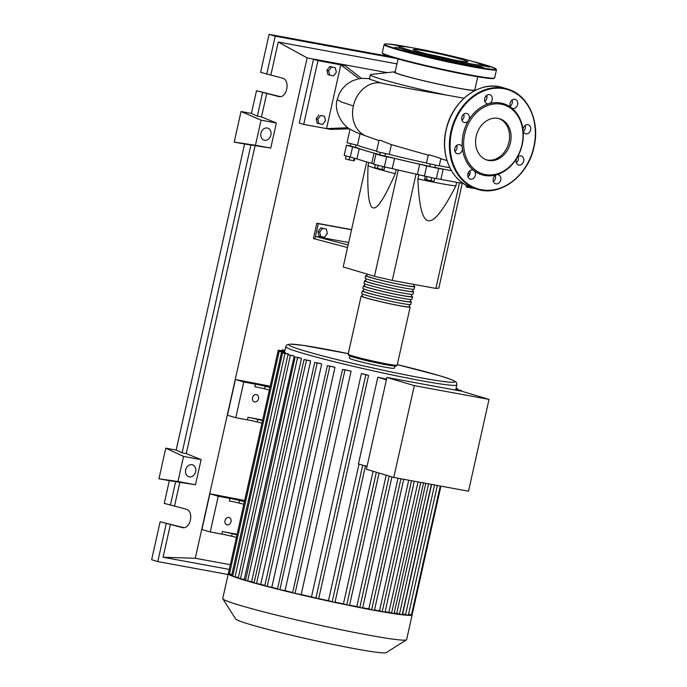 <?xml version="1.0" encoding="UTF-8"?>
<svg xmlns="http://www.w3.org/2000/svg" width="687" height="687" viewBox="0 0 687 687"><rect width="100%" height="100%" fill="white"/><g stroke="black" fill="none" stroke-linecap="round" stroke-linejoin="round"><path stroke-width="1.03" d="M469.934 173.845A64.612 3.341 -167.4 0 1 467.941 173.553M451.488 170.728A64.612 3.341 -167.4 0 1 434.871 167.43M429.744 166.357A64.612 3.341 -167.4 0 1 384.909 155.949M379.842 154.635A64.612 3.341 -167.4 0 1 365.991 150.788A64.612 3.341 -167.4 0 1 355.437 147.121M355.909 145L355.402 147.25L354.337 147.121L350.293 146.108L350.799 143.866M384.866 156.035L379.817 154.901M435.326 165.387L434.819 167.637L430.191 166.683L429.719 166.494L430.217 164.245M320.7 236.526L319.695 232.094L322.529 228.359L326.359 229.072L327.373 233.503L324.539 237.23L320.7 236.526L318.974 236.01L317.969 231.579L319.695 232.094M317.969 231.579L320.803 227.844L322.529 228.359M320.803 227.844L326.359 229.072M348.678 242.537L315.479 236.431L318.33 223.679L316.844 223.232L351.564 229.621M351.529 229.784L318.33 223.679M316.844 223.232L313.418 238.535L347.562 247.552M348.129 245.001L315.479 236.431L314.904 238.982M462.257 183.274L438.821 288.128L435.876 288.437L459.491 182.811M435.876 288.437L392.286 280.416L374.467 276.286L343.217 266.951L366.703 161.909M374.467 276.286L398.22 170.015M368.713 162.475L368.034 165.533C367.15 192.781 368.842 206.89 373.101 207.86C377.223 209.398 384.617 198.002 395.265 173.665L396.193 169.534M392.286 280.416L416.047 174.112M418.821 174.738L417.894 178.912C418.941 205.954 422.419 219.874 428.336 220.664C434.124 222.03 443.304 210.437 455.885 185.902L456.683 182.321M395.265 173.665A47.102 2.439 -167.4 0 1 368.034 165.533M455.885 185.902A47.102 2.439 -167.4 0 1 417.894 178.912M474.837 188.513L466.628 187.087L466.164 186.727L466.473 185.327M466.962 185.576L466.628 187.087M471.102 187.353L470.921 188.152M431.634 177.967L430.989 180.836L433.986 181.308L434.605 178.534M425.27 176.447L424.669 179.144L430.989 180.836M426.971 176.903L426.335 179.754M378.09 165.576L377.446 168.444L382.144 169.466L384.085 169.672L384.694 166.967M382.779 166.606L382.144 169.466M375.317 164.863L374.698 167.628L377.446 168.444M346.119 156.138L345.492 158.946L349.142 159.925L354.32 160.732L354.87 158.285M349.777 157.048L349.142 159.925M354.166 158.096L353.556 160.818M354.844 158.396L357.094 158.946M346.463 145.258L344.187 155.46L356.922 158.895L359.207 148.693L346.463 145.258L350.361 145.807M440.899 179.35L443.175 169.148L438.649 168.504L436.365 178.706L440.899 179.35A65.136 3.366 12.6 0 0 461.604 183.163L463.39 183.481M443.175 169.148A65.136 3.366 12.6 0 0 451.514 170.762M469.848 174.155L467.899 173.734M392.26 168.581L394.544 158.379L386.635 156.705L384.359 166.907L392.26 168.581A65.136 3.366 12.6 0 0 417.395 174.412L436.365 178.706M394.544 158.379A65.136 3.366 12.6 0 0 419.68 164.21L417.395 174.412M424.394 176.19L426.679 165.988L419.68 164.21M356.922 158.895A65.136 3.366 12.6 0 0 371.761 163.326L373.745 163.927M386.635 156.705L379.722 155.219L374.046 153.124L371.761 163.326M359.207 148.693A65.136 3.366 12.6 0 0 374.046 153.124M426.679 165.988L438.649 168.504M375.952 154.06L373.668 164.262L384.359 166.907M399.448 281.739A25.118 1.297 12.6 0 0 405.072 282.829A25.118 1.297 12.6 0 0 409.735 283.628M409.237 306.402A25.118 1.297 -167.4 0 1 410.182 306.995A25.118 1.297 -167.4 0 1 399.946 305.784A25.118 1.297 -167.4 0 1 374.338 300.167A25.118 1.297 -167.4 0 1 361.147 296.037A25.118 1.297 -167.4 0 1 362.247 295.899M367.124 274.096L366.729 275.856A24.079 1.245 12.6 0 0 379.37 279.824A24.079 1.245 12.6 0 0 403.913 285.199A24.079 1.245 12.6 0 0 413.72 286.359L414.149 284.444M362.281 290.936L361.714 293.486A25.118 1.297 12.6 0 0 374.904 297.617A25.118 1.297 12.6 0 0 400.512 303.233A25.118 1.297 12.6 0 0 410.749 304.444L411.315 301.894A25.118 1.297 -167.4 0 1 401.088 300.683A25.118 1.297 -167.4 0 1 375.471 295.067A25.118 1.297 -167.4 0 1 362.281 290.936A25.118 1.297 -167.4 0 1 363.389 290.799M410.379 301.301A25.118 1.297 -167.4 0 1 411.315 301.894M363.423 285.835L362.856 288.385A25.118 1.297 12.6 0 0 376.047 292.516A25.118 1.297 12.6 0 0 401.655 298.132A25.118 1.297 12.6 0 0 411.891 299.343L412.458 296.793A25.118 1.297 -167.4 0 1 402.23 295.582A25.118 1.297 -167.4 0 1 376.613 289.966A25.118 1.297 -167.4 0 1 363.423 285.835A25.118 1.297 -167.4 0 1 364.531 285.698M411.522 296.2A25.118 1.297 -167.4 0 1 412.458 296.793M364.565 280.734L363.998 283.284A25.118 1.297 12.6 0 0 377.18 287.415A25.118 1.297 12.6 0 0 402.797 293.031A25.118 1.297 12.6 0 0 413.033 294.242L413.6 291.692A25.118 1.297 -167.4 0 1 403.363 290.481A25.118 1.297 -167.4 0 1 377.756 284.865A25.118 1.297 -167.4 0 1 364.565 280.734A25.118 1.297 -167.4 0 1 365.664 280.597M412.655 291.099A25.118 1.297 -167.4 0 1 413.6 291.692M365.707 275.633L365.132 278.183A25.118 1.297 12.6 0 0 378.322 282.314A25.118 1.297 12.6 0 0 403.939 287.93A25.118 1.297 12.6 0 0 414.167 289.141L414.742 286.591A25.118 1.297 -167.4 0 1 404.506 285.38A25.118 1.297 -167.4 0 1 378.898 279.764A25.118 1.297 -167.4 0 1 365.707 275.633A25.118 1.297 -167.4 0 1 366.806 275.496M413.797 285.998A25.118 1.297 -167.4 0 1 414.742 286.591M366.077 278.767L365.587 280.957A24.079 1.245 12.6 0 0 378.228 284.925A24.079 1.245 12.6 0 0 402.771 290.3A24.079 1.245 12.6 0 0 412.578 291.46L413.067 289.279M364.934 283.868L364.445 286.058A24.079 1.245 12.6 0 0 377.086 290.026A24.079 1.245 12.6 0 0 401.629 295.401A24.079 1.245 12.6 0 0 411.436 296.561L411.925 294.38M363.792 288.969L363.303 291.159A24.079 1.245 12.6 0 0 375.944 295.127A24.079 1.245 12.6 0 0 400.487 300.502A24.079 1.245 12.6 0 0 410.294 301.662L410.783 299.48M362.659 294.07L362.169 296.26A24.079 1.245 12.6 0 0 374.81 300.228A24.079 1.245 12.6 0 0 399.353 305.603A24.079 1.245 12.6 0 0 409.16 306.763L409.65 304.581M412.166 614.685A94.205 4.869 -167.4 0 1 412.166 614.796L406.618 639.623A94.205 4.869 -167.4 0 1 406.438 639.846L386.197 652.65A77.227 3.993 -167.4 0 1 354.887 648.734A77.227 3.993 -167.4 0 1 277.9 631.928A77.227 3.993 -167.4 0 1 235.667 619.004L222.811 598.798A94.205 4.869 -167.4 0 1 222.743 598.523L228.29 573.697A94.205 4.869 -167.4 0 1 228.333 573.593L230.763 574.203M406.438 639.846A94.205 4.869 -167.4 0 1 368.249 635.071A94.205 4.869 -167.4 0 1 274.328 614.564A94.205 4.869 -167.4 0 1 222.811 598.798M412.166 614.796A94.205 4.869 -167.4 0 1 412.123 614.899A94.205 4.869 -167.4 0 1 408.267 615.303A94.205 4.869 -167.4 0 1 402.058 614.762A94.205 4.869 -167.4 0 1 394.037 613.671A94.205 4.869 -167.4 0 1 384.565 612.151A94.205 4.869 -167.4 0 1 373.797 610.245L368.825 608.897L398.031 478.238M394.827 366.077L394.338 368.258A23.032 1.194 -167.4 0 1 384.96 367.15A23.032 1.194 -167.4 0 1 361.482 362.006A23.032 1.194 -167.4 0 1 349.391 358.21L349.881 356.029M254.662 401.938A3.796 3.057 -73.4 0 1 254.405 401.878A3.796 3.057 -73.4 0 1 252.515 397.524A3.796 3.057 -73.4 0 1 256.311 394.544A3.796 3.057 -73.4 0 1 256.577 394.604A3.796 3.057 -73.4 0 1 258.458 398.958A3.796 3.057 -73.4 0 1 254.662 401.938M227.182 524.868A3.796 3.057 -73.4 0 1 226.925 524.808A3.796 3.057 -73.4 0 1 225.035 520.463A3.796 3.057 -73.4 0 1 228.84 517.474A3.796 3.057 -73.4 0 1 229.097 517.534A3.796 3.057 -73.4 0 1 230.978 521.888A3.796 3.057 -73.4 0 1 227.182 524.868M437.353 485.469L408.327 615.294L402.659 613.86A87.67 4.534 -167.4 0 1 402.427 613.852M402.659 613.86L431.591 484.412M414.304 385.639L489.032 399.387L461.655 391.212L386.927 377.464L366.403 469.273L393.78 477.456L414.304 385.639L386.927 377.464M489.032 399.387L468.508 491.205L393.78 477.456M386.403 379.791L377.816 377.223L358.434 463.94L367.021 466.499M423.57 482.935L394.037 613.671L388.885 612.315L418.031 481.913M414.304 481.226L385.029 612.194L384.565 612.151L379.525 610.812L408.722 480.204M403.724 479.286L374.432 610.314L373.797 610.245A94.205 4.869 -167.4 0 1 361.766 607.961L356.811 606.595L386.188 475.189M391.933 476.898L362.607 608.072L361.766 607.961A94.205 4.869 -167.4 0 1 348.446 605.281L343.44 603.89L373.084 471.273M379.095 473.068L349.503 605.445L348.446 605.281A94.205 4.869 -167.4 0 1 333.659 602.173L328.48 600.704A87.67 4.534 -167.4 0 1 318.708 598.549M343.44 603.89A87.67 4.534 -167.4 0 1 335.024 602.121M356.811 606.595A87.67 4.534 -167.4 0 1 349.571 605.144M368.825 608.897A87.67 4.534 -167.4 0 1 362.684 607.737M379.525 610.812A87.67 4.534 -167.4 0 1 374.518 609.936M232.807 575.5L231.674 575.294L281.601 351.933L279.18 351.323L284.993 352.354A87.67 4.534 12.6 0 0 285.406 352.629L285.251 353.324M238.2 577.415L235.066 576.84L284.993 353.479L282.572 352.869L287.801 353.788A87.67 4.534 12.6 0 0 288.738 354.166L288.583 354.853M287.965 354.784L292.808 355.634A87.67 4.534 12.6 0 0 294.191 356.089L244.263 579.45L238.2 578.214L287.965 354.784L294.191 356.089M245.345 579.802A87.67 4.534 -167.4 0 1 244.263 579.45M301.516 358.365L295.135 357.025L299.73 357.833A87.67 4.534 12.6 0 0 301.516 358.365L251.588 581.717L245.499 580.498A94.205 4.869 -167.4 0 1 238.2 578.214A94.205 4.869 -167.4 0 1 232.721 576.273L282.572 352.869M254.207 582.482A87.67 4.534 -167.4 0 1 251.588 581.717M308.472 360.357A87.67 4.534 12.6 0 0 310.67 360.967L260.742 584.319L254.542 583.1L254.104 582.937L304.032 359.584L308.472 360.357M264.873 585.444A87.67 4.534 -167.4 0 1 260.742 584.319M319.094 363.234A87.67 4.534 12.6 0 0 321.731 363.921L271.803 587.282L265.405 586.028L264.787 585.822L314.715 362.47L319.094 363.234M277.539 588.75A87.67 4.534 -167.4 0 1 271.803 587.282M331.83 366.497A87.67 4.534 12.6 0 0 334.99 367.287L285.062 590.64L278.295 589.343L277.462 589.077L327.39 365.724L331.83 366.497M292.679 592.503A87.67 4.534 -167.4 0 1 285.062 590.64M347.218 370.25A87.67 4.534 12.6 0 0 351.109 371.169L301.181 594.53L293.71 593.113L292.619 592.787L342.547 369.434L347.218 370.25M311.477 596.917L361.405 373.556L368.584 375.445L318.656 598.798L311.477 596.917A87.67 4.534 -167.4 0 1 301.181 594.53M361.405 373.556A87.67 4.534 12.6 0 0 365.398 374.467L368.584 375.445M328.48 600.704L359.009 464.111M377.816 377.223A87.67 4.534 12.6 0 0 386.558 379.104M388.885 612.315A87.67 4.534 -167.4 0 1 385.132 611.739M365.51 465.743L334.964 602.387L333.659 602.173A94.205 4.869 -167.4 0 1 317.068 598.532A94.205 4.869 -167.4 0 1 293.71 593.113A94.205 4.869 -167.4 0 1 278.295 589.343A94.205 4.869 -167.4 0 1 265.405 586.028A94.205 4.869 -167.4 0 1 254.542 583.1A94.205 4.869 -167.4 0 1 245.499 580.498L295.135 357.025M431.367 484.369L402.221 614.762L396.725 613.379A87.67 4.534 -167.4 0 1 394.475 613.105M396.725 613.379L425.794 483.339M236.998 534.847L232.206 533.679A10.468 0.541 12.6 0 0 222.459 531.575L221.892 534.125A10.468 0.541 -167.4 0 1 231.639 536.229L236.422 537.397M222.459 531.575L237.127 534.271M221.892 534.125L210.248 531.978L218.234 496.272L229.87 498.418L229.303 500.969A10.468 0.541 -167.4 0 1 239.05 503.073L243.833 504.249M239.05 503.073L239.617 500.522A10.468 0.541 12.6 0 0 229.87 498.418M239.617 500.522L244.409 501.699M262.537 420.59L257.754 419.422A10.468 0.541 12.6 0 0 247.998 417.31L247.432 419.86A10.468 0.541 -167.4 0 1 257.178 421.973L261.962 423.14M247.998 417.31L262.666 420.006M247.432 419.86L235.787 417.722L243.773 382.015L255.409 384.153L254.843 386.704A10.468 0.541 -167.4 0 1 264.589 388.816L269.373 389.984M264.589 388.816L265.165 386.266A10.468 0.541 12.6 0 0 255.409 384.153M265.165 386.266L269.948 387.434M284.839 350.688L282.048 349.829L284.899 350.422M218.234 496.272L209.896 493.781L201.918 529.488L210.248 531.978M209.896 493.781L244.684 500.462M243.773 382.015L235.435 379.525L227.457 415.231L235.787 417.722M235.435 379.525L270.223 386.197M440.908 486.121L412.123 614.899L408.559 614.281M456.022 388.627L457.74 388.902L456.056 388.447M455.824 389.512L461.132 390.448L455.867 389.314M284.684 351.375L278.261 350.233L284.641 351.572M284.993 353.479L288.738 354.166M235.066 576.84L232.721 576.273A94.205 4.869 -167.4 0 1 229.269 574.701L279.18 351.323M281.601 351.933L285.406 352.629M231.674 575.294L229.269 574.701A94.205 4.869 -167.4 0 1 228.29 573.697M310.67 360.967L304.032 359.584M351.109 371.169L342.547 369.434M321.731 363.921L314.715 362.47M334.99 367.287L327.39 365.724M398.048 58.962L395.077 72.247A40.825 2.113 12.6 0 0 402.53 75.201A40.825 2.113 12.6 0 0 446.885 85.884A40.825 2.113 12.6 0 0 474.76 90.057L477.731 76.772M382.144 79.409A64.372 3.332 12.6 0 0 446.018 95.004C419.534 90.598 397.962 86.631 381.319 83.084L369.408 79.117L370.379 74.763A64.372 3.332 12.6 0 0 382.144 79.409M447.821 95.304L446.018 95.004M474.863 89.593A41.873 2.164 -167.4 0 1 475.395 89.877A41.873 2.164 -167.4 0 1 475.748 90.16M475.026 90.521A41.873 2.164 -167.4 0 1 443.63 85.265A41.873 2.164 -167.4 0 1 401.706 75.046A41.873 2.164 -167.4 0 1 394.578 71.809A41.873 2.164 -167.4 0 1 395.18 71.783M394.578 71.809L371.186 74.436A64.372 3.332 12.6 0 0 370.379 74.763M324.504 116.215L325.509 120.646L322.684 124.381L318.845 123.669L317.841 119.237L320.674 115.51L324.504 116.215L320.674 115.51M317.841 119.237L316.114 118.722L317.119 123.153L318.845 123.669M316.114 118.722L318.948 114.995M329.683 75.209L328.669 70.778L331.503 67.051L335.342 67.755L336.347 72.187L333.513 75.922L327.957 74.694L326.943 70.263L328.669 70.778M326.943 70.263L329.777 66.536L331.503 67.051M329.777 66.536L335.342 67.755M439.276 165.704A65.136 3.366 12.6 0 0 449.899 167.8M391.435 144.648L389.254 154.386L376.519 151.509L379.009 140.354L380.169 140.234L391.083 144.536L428.224 155.176L426.455 163.085L439.225 165.945L440.831 158.74M428.37 155.202C426.55 153.253 446.876 160.792 439.44 157.993M389.254 154.386A65.136 3.366 12.6 0 0 426.472 163.017M355.857 132.23L350.061 129.173L347.038 142.707L357.463 145.3L360.005 133.922M357.463 145.3A65.136 3.366 12.6 0 0 376.605 151.114M469.247 171.261L470.02 171.475M381.319 83.084A27.635 22.242 106.6 0 0 353.376 105.987A27.635 22.242 106.6 0 0 366.025 136.026L378.949 140.646M349.537 128.855L330.696 129.371L326.54 128.606L340.795 64.844L344.951 65.609L361.439 78.404M347.923 127.73L326.54 128.606L303.706 124.407L317.961 60.645L340.795 64.844L359.078 78.73M303.706 124.407L299.249 123.076L313.495 59.314L317.961 60.645M313.495 59.314L344.951 65.609M462.849 59.743A28.03 1.451 -167.4 0 1 467.967 61.761A28.03 1.451 -167.4 0 1 448.834 58.902A28.03 1.451 -167.4 0 1 418.383 51.559A28.03 1.451 -167.4 0 1 413.265 49.533A28.03 1.451 -167.4 0 1 432.398 52.401A28.03 1.451 -167.4 0 1 462.849 59.743M480.943 64.552L481.733 65.797A42.396 2.19 -167.4 0 1 475.533 65.686L484.034 67.721L475.533 65.686A42.396 2.19 -167.4 0 1 449.787 60.954L455.429 62.457L450.432 61.59L446.241 60.404L449.787 60.954A42.396 2.19 -167.4 0 1 418.546 53.706L411.522 52.349L418.546 53.706A42.396 2.19 -167.4 0 1 406.764 50.486A42.396 2.19 -167.4 0 1 400.1 48.202A42.396 2.19 -167.4 0 1 399.095 47.326L400.349 46.536A41.349 2.138 -167.4 0 1 429.495 51.061A41.349 2.138 -167.4 0 1 473.42 61.684A41.349 2.138 -167.4 0 1 480.943 64.552A41.349 2.138 -167.4 0 1 453.738 60.645A41.349 2.138 -167.4 0 1 407.82 49.619A41.349 2.138 -167.4 0 1 400.349 46.536M481.278 65.085L489.754 67.111L481.493 65.411M394.87 47.334L400.22 48.288L394.87 47.334M400.186 46.63L396.751 45.625L401.311 46.39M428.49 54.282A28.03 1.451 -167.4 0 1 452.175 59.571M488.62 160.449A21.589 17.381 -73.4 0 1 487.143 160.097A21.589 17.381 -73.4 0 1 476.417 135.339A21.589 17.381 -73.4 0 1 498.032 118.37A21.589 17.381 -73.4 0 1 499.501 118.722A21.589 17.381 -73.4 0 1 510.226 143.471A21.589 17.381 -73.4 0 1 488.62 160.449M498.753 118.516A21.589 17.381 -73.4 0 1 508.612 143.497A21.589 17.381 -73.4 0 1 487.135 160.002A21.589 17.381 -73.4 0 1 486.413 159.856M496.529 174.764A37.158 29.91 -73.4 0 1 484.636 175.451A37.158 29.91 -73.4 0 1 473.97 170.616A4.715 3.796 -73.4 0 1 473.506 178.328A4.715 3.796 -73.4 0 1 470.243 179.109A4.715 3.796 -73.4 0 1 467.727 175.52A4.715 3.796 -73.4 0 1 469.676 170.857A4.715 3.796 -73.4 0 1 472.939 170.084A4.715 3.796 -73.4 0 1 473.97 170.616A37.158 29.91 -73.4 0 1 462.403 148.083A4.715 3.796 -73.4 0 1 457.525 153.794A4.715 3.796 -73.4 0 1 457.207 153.716A4.715 3.796 -73.4 0 1 454.863 148.315A4.715 3.796 -73.4 0 1 459.577 144.614A4.715 3.796 -73.4 0 1 459.904 144.691A4.715 3.796 -73.4 0 1 462.403 148.083A37.158 29.91 -73.4 0 1 468.594 120.362A4.715 3.796 -73.4 0 1 464.189 122.484A4.715 3.796 -73.4 0 1 462.171 120.732A4.715 3.796 -73.4 0 1 462.583 115.407A4.715 3.796 -73.4 0 1 466.885 113.458A4.715 3.796 -73.4 0 1 468.903 115.21A4.715 3.796 -73.4 0 1 468.594 120.362A37.158 29.91 -73.4 0 1 488.929 103.694A4.715 3.796 -73.4 0 1 487.1 103.703A4.715 3.796 -73.4 0 1 484.713 98.507A4.715 3.796 -73.4 0 1 489.797 94.677A4.715 3.796 -73.4 0 1 492.184 99.881A4.715 3.796 -73.4 0 1 488.929 103.694A37.158 29.91 -73.4 0 1 500.823 103.016A37.158 29.91 -73.4 0 1 511.489 107.85A37.158 29.91 -73.4 0 1 523.065 130.384A37.158 29.91 -73.4 0 1 516.864 158.104A37.158 29.91 -73.4 0 1 496.529 174.764A4.715 3.796 -73.4 0 1 498.358 174.756A4.715 3.796 -73.4 0 1 500.746 179.96A4.715 3.796 -73.4 0 1 495.662 183.781A4.715 3.796 -73.4 0 1 493.275 178.586A4.715 3.796 -73.4 0 1 496.529 174.764M501.192 104.209A36.11 29.069 -73.4 0 1 521.974 144.682A36.11 29.069 -73.4 0 1 485.46 174.601A36.11 29.069 -73.4 0 1 464.678 134.137A36.11 29.069 -73.4 0 1 501.192 104.209M493.421 181.523A4.715 3.796 106.6 0 0 495.396 178.354A4.715 3.796 106.6 0 0 495.241 175.417M468.002 176.842A4.715 3.796 106.6 0 0 468.156 176.722A4.715 3.796 106.6 0 0 469.822 170.745M484.859 101.444A4.715 3.796 106.6 0 0 486.825 98.275A4.715 3.796 106.6 0 0 486.679 95.338M511.952 100.139A4.715 3.796 -73.4 0 1 515.216 99.357A4.715 3.796 -73.4 0 1 517.732 102.947A4.715 3.796 -73.4 0 1 515.782 107.601A4.715 3.796 -73.4 0 1 512.519 108.383A4.715 3.796 -73.4 0 1 511.489 107.85A4.715 3.796 -73.4 0 1 511.952 100.139M510.278 106.116A4.715 3.796 106.6 0 0 510.424 106.004A4.715 3.796 106.6 0 0 512.098 100.019M527.934 124.665A4.715 3.796 -73.4 0 1 528.251 124.742A4.715 3.796 -73.4 0 1 530.596 130.144A4.715 3.796 -73.4 0 1 525.881 133.853A4.715 3.796 -73.4 0 1 525.555 133.776A4.715 3.796 -73.4 0 1 523.065 130.384A4.715 3.796 -73.4 0 1 527.934 124.665M523.314 131.509A4.715 3.796 106.6 0 0 525.134 125.412M523.288 157.735A4.715 3.796 -73.4 0 1 522.876 163.059A4.715 3.796 -73.4 0 1 518.573 165.009A4.715 3.796 -73.4 0 1 516.555 163.248A4.715 3.796 -73.4 0 1 516.864 158.104A4.715 3.796 -73.4 0 1 521.27 155.975A4.715 3.796 -73.4 0 1 523.288 157.735M516.332 162.742A4.715 3.796 106.6 0 0 518.153 156.645M461.947 120.216A4.715 3.796 106.6 0 0 463.768 114.119M454.966 151.449A4.715 3.796 106.6 0 0 456.786 145.352M264.538 140.242A6.277 5.058 -73.4 0 1 264.109 140.139A6.277 5.058 -73.4 0 1 260.983 132.935A6.277 5.058 -73.4 0 1 267.269 127.997A6.277 5.058 -73.4 0 1 267.698 128.1A6.277 5.058 -73.4 0 1 270.824 135.305A6.277 5.058 -73.4 0 1 264.538 140.242M189.286 476.907A6.277 5.058 -73.4 0 1 188.856 476.804A6.277 5.058 -73.4 0 1 185.73 469.599A6.277 5.058 -73.4 0 1 192.017 464.661A6.277 5.058 -73.4 0 1 192.446 464.764A6.277 5.058 -73.4 0 1 195.572 471.96A6.277 5.058 -73.4 0 1 189.286 476.907M170.376 505.211L175.657 481.596L169.32 480.677L164.253 503.382L185.988 509.136C194.395 510.965 190.685 529.617 182.313 527.599L160.148 521.742L183.833 527.65M169.32 480.677L158.946 478.77L165.782 448.164L176.164 450.079L244.572 144.021L234.198 142.115L241.034 111.509L251.416 113.415L256.491 90.718L280.176 96.618M228.101 574.512L157.778 561.58L151.647 559.742L160.148 521.742M157.778 561.58L166.271 523.571M174.532 505.976L179.814 482.36L175.657 481.596M229.269 569.42L163.068 557.243L170.428 524.336M266.728 74.179L275.221 36.179L269.089 34.35L260.596 72.35L282.331 78.112C290.738 79.941 287.029 98.593 278.664 96.575L256.491 90.718M251.416 113.415L257.342 116.163L262.623 92.547M257.342 116.163L261.489 116.927L266.771 93.312M275.221 36.179L396.219 58.438M270.876 74.943L278.235 42.044L396.949 63.882M269.089 34.35L390.113 56.617M176.164 450.079L182.089 452.827L186.237 453.592L201.111 459.646L183.558 456.417L177.95 481.51L158.946 478.77M165.782 448.164L183.558 456.417M201.111 459.646L195.494 484.73L177.95 481.51M195.494 484.73L179.814 482.36M163.068 557.243L195.28 558.265L307.132 57.888L387.253 72.633M278.235 42.044L307.132 57.888M261.489 116.927L276.363 122.982L270.755 148.074L244.572 144.021M186.237 453.592L255.066 145.696M182.089 452.827L250.91 144.931M234.198 142.115L255.452 145.258L261.06 120.165L241.034 111.509M276.363 122.982L261.06 120.165M270.755 148.074L255.452 145.258M230.325 564.705L195.28 558.265M461.784 182.347L461.604 183.163M352.56 146.966L350.276 157.16M397.18 365.149A25.118 1.297 -167.4 0 1 386.944 363.93A25.118 1.297 -167.4 0 1 361.336 358.322A25.118 1.297 -167.4 0 1 348.146 354.183L348.653 355.411L352.199 356.828C361.499 359.567 372.818 362.212 386.163 364.78C399.43 366.995 394.647 365.81 396.21 366.042L397.18 365.149L410.182 306.995M350.679 355.351A24.079 1.245 12.6 0 0 357.875 358.442A24.079 1.245 12.6 0 0 386.128 364.771M285.74 346.66L287.14 344.771L290.601 344.127L303.027 345.363L348.266 353.65A85.051 4.397 -167.4 0 0 304.401 350.825A85.051 4.397 -167.4 0 0 420.221 377.678A85.051 4.397 -167.4 0 0 439.328 375.652A85.051 4.397 -167.4 0 0 397.301 364.617L439.508 375.695C447.426 378.03 452.561 379.894 454.914 381.285L455.721 381.86C456.314 381.912 456.692 382.934 456.846 384.909A87.67 4.534 -167.4 0 1 421.14 380.675A87.67 4.534 -167.4 0 1 301.756 352.989A87.67 4.534 -167.4 0 1 285.74 346.66L284.487 352.259M391.564 613.122L420.779 482.42M382.247 611.628L411.513 480.711M371.658 609.747L400.933 478.77M359.833 607.497L389.203 476.082M346.729 604.869L376.373 472.252M332.19 601.812L362.719 465.219M231.639 536.229L232.206 533.679M257.178 421.973L257.754 419.422M282.125 350.902L282.34 349.949M411.479 614.822L440.273 486.01M456.941 389.512L457.095 388.825M460.359 390.972L460.488 390.371M240.459 578.746L290.386 355.394M280.536 351.529L280.691 350.842M247.638 580.987L297.565 357.635M256.534 583.546L306.454 360.194M295.041 593.396L344.968 370.044M267.209 586.432L317.136 363.079M279.884 589.686L329.812 366.334M315.874 598.231L365.802 374.87M405.553 614.728L434.562 484.953M399.448 614.187L428.576 483.854M350.361 129.379C342.212 125.558 333.521 110.298 337.231 99.546L341.199 101.908L353.384 105.978M470.775 75.536A57.047 2.954 -167.4 0 1 411.719 62.577A57.047 2.954 -167.4 0 1 382.728 53.311M470.483 60.834L488.637 65.909L495.902 68.743L496.461 69.739L494.64 77.897A57.571 2.98 -167.4 0 1 471.188 75.115A57.571 2.98 -167.4 0 1 392.784 56.944A57.571 2.98 -167.4 0 1 382.264 52.779L383.466 54.153C389.125 57.562 439.852 69.954 470.793 75.544A57.047 2.954 -167.4 0 0 493.996 78.181M496.461 69.739A57.571 2.98 -167.4 0 1 473.008 66.957A57.571 2.98 -167.4 0 1 394.604 48.777A57.571 2.98 -167.4 0 1 384.093 44.621L382.264 52.779M470.526 60.842A57.047 2.954 -167.4 0 1 485.64 64.999A57.047 2.954 -167.4 0 1 472.828 66.356A57.047 2.954 -167.4 0 1 395.137 48.348A57.047 2.954 -167.4 0 1 407.949 46.982A57.047 2.954 -167.4 0 1 411.35 47.618M446.155 130.083A52.341 42.13 -73.4 0 1 499.071 86.708A52.341 42.13 -73.4 0 1 502.644 87.567C479.904 79.898 451.823 101.058 446.061 130.041C439.86 155.563 452.132 182.338 472.69 187.869A52.341 42.13 -73.4 0 1 446.155 130.083M503.837 88.134A52.341 42.13 -73.4 0 1 507.41 88.992A52.341 42.13 -73.4 0 1 533.945 146.778A52.341 42.13 -73.4 0 1 481.029 190.153A52.341 42.13 -73.4 0 1 477.456 189.294A52.341 42.13 -73.4 0 1 450.912 131.5A52.341 42.13 -73.4 0 1 503.837 88.134M451.625 131.672A51.817 41.709 -73.4 0 1 504.018 88.735A51.817 41.709 -73.4 0 1 533.833 146.795A51.817 41.709 -73.4 0 1 481.441 189.732A51.817 41.709 -73.4 0 1 451.625 131.672M181.883 527.504L182.759 527.659M278.226 96.472L279.102 96.635M384.892 156.061L385.39 153.811M379.782 154.918L380.28 152.669M361.147 296.037L348.146 354.183M456.846 384.909L455.687 390.113M281.825 350.851L282.048 349.829M457.74 388.902L457.576 389.632M278.261 350.233L228.333 573.593M485.761 96.249L486.963 96.996M355.772 132.196L366.927 136.352M337.231 99.546L339.163 93.904L342.281 88.829L346.592 84.415L351.624 81.178L357.523 79.048L361.525 78.395L369.52 78.601M447.718 95.287L464 98.215M446.997 160.543L440.788 158.731M411.384 47.626L387.769 43.942L385.038 43.959L384.093 44.621M494.64 77.897L492.064 78.627L470.793 75.544M472.69 187.869L477.456 189.294C500.196 196.963 528.277 175.803 534.048 146.82C540.24 121.298 527.968 94.523 507.41 88.992L502.644 87.567"/></g></svg>
